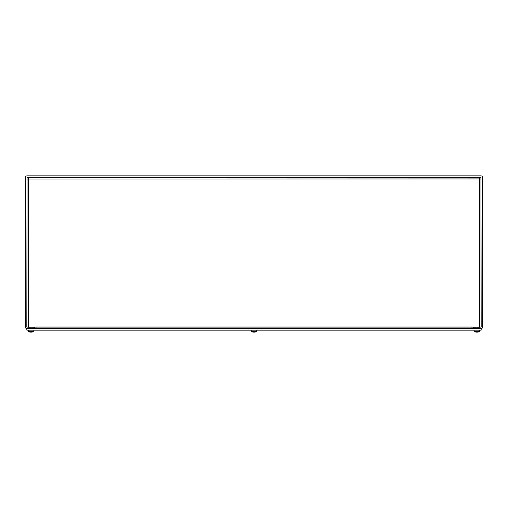 <?xml version="1.0" encoding="UTF-8"?>
<svg xmlns="http://www.w3.org/2000/svg" width="508" height="508" viewBox="0 0 508 508"><rect width="100%" height="100%" fill="white"/><g stroke="black" fill="none" stroke-linecap="round" stroke-linejoin="round"><path stroke-width="0.76" d="M25.4 327.076A1.657 1.657 0 0 0 27.057 328.727L34.868 328.727L34.868 327.311L26.822 327.076L27.057 177.273L480.943 177.273L481.178 327.076L473.132 327.311L473.132 328.727L480.943 328.727A1.657 1.657 0 0 0 482.6 327.076L482.6 177.514A1.657 1.657 0 0 0 480.943 175.857L27.057 175.857A1.657 1.657 0 0 0 25.4 177.514L25.4 327.076M36.049 328.727L36.049 327.076L471.951 327.076L471.951 328.727M479.476 177.787L479.527 178.93L26.822 179.032L28.473 178.93L28.473 327.311L36.049 327.076M471.951 327.076L479.527 327.311L479.527 178.93L480.67 178.981M28.473 178.93L28.575 177.273M26.822 328.727L26.822 330.149L481.178 330.149L481.178 328.727L26.822 328.727M29.604 331.965A7.341 5.645 -90 0 1 28.835 331.654L28.785 330.937L29.274 330.937L29.318 331.654A7.341 5.366 90 0 0 29.997 331.946A7.347 4.591 90 0 0 30.061 331.972A7.334 5.34 -97.3 0 0 30.88 332.137L31.198 332.137A7.334 4.635 96.5 0 0 31.979 331.946L32.449 331.953M29.635 331.972A7.334 5.652 97.9 0 0 30.48 332.137L30.499 332.08M31.68 332.137L31.661 332.137A7.334 4.985 -96.8 0 0 32.474 331.946L32.36 331.876M29.318 331.654L33.776 331.654L33.903 330.149M30.563 332.092L30.55 332.137A7.347 7.347 0 0 1 28.385 331.654L28.835 331.654M30.963 332.137L31.274 332.137A7.334 5.34 97.3 0 0 31.598 332.092M475.234 331.959A7.341 7.334 90 0 1 474.25 331.654L474.186 330.937L474.256 331.654A7.341 7.334 90 0 0 475.285 331.972A7.334 7.303 -159.8 0 0 476.39 332.137A7.334 7.303 -159.8 0 1 475.285 331.972A7.347 7.233 90 0 1 475.234 331.959M476.612 332.137L477.247 331.953M474.256 331.654L479.59 331.654A7.341 7.334 -90 0 1 478.587 331.965A7.347 7.176 -90 0 1 478.549 331.972A7.334 7.303 159.8 0 1 477.45 332.137L476.599 331.876M479.59 331.654L479.679 330.937L479.59 331.654A7.341 7.334 -90 0 1 478.606 331.959A7.347 7.233 -90 0 1 478.561 331.972A7.334 7.303 159.8 0 1 478.549 331.972M31.61 332.137L31.61 332.137A7.347 7.347 0 0 0 33.776 331.654M252.362 331.972A7.347 7.233 90 0 1 251.333 331.654L251.269 330.937L251.333 331.654A7.341 7.334 90 0 0 252.362 331.972A7.334 7.303 -159.8 0 0 253.467 332.137L254.33 331.953L253.683 331.876M252.374 331.972A7.334 7.303 -159.8 0 0 253.467 332.137L253.695 332.137M255.626 331.972A7.334 7.303 159.8 0 0 255.638 331.972A7.341 7.334 -90 0 0 256.667 331.654A7.341 7.334 -90 0 1 255.638 331.972A7.347 7.176 -90 0 1 255.626 331.972A7.334 7.303 159.8 0 1 254.533 332.137L254.33 331.946M251.333 331.654L256.667 331.654L256.731 330.937L256.667 331.654M32.474 331.946L31.979 331.946M28.385 331.654L28.258 330.149M479.679 330.937L479.743 330.149M474.167 330.937L474.097 330.149M256.756 330.937L256.826 330.149M251.244 330.937L251.174 330.149"/></g></svg>

